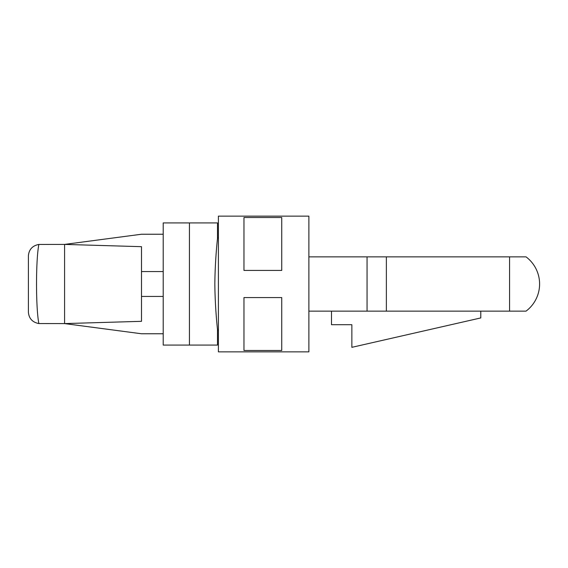 <?xml version="1.0" encoding="UTF-8"?>
<svg xmlns="http://www.w3.org/2000/svg" width="568" height="568" viewBox="0 0 568 568"><rect width="100%" height="100%" fill="white"/><g stroke="black" fill="none" stroke-linecap="round" stroke-linejoin="round"><path stroke-width="0.85" d="M163.215 234.236L141.496 234.236L64.589 244.41L38.865 244.439C35.748 259.917 35.748 307.97 38.865 323.561L64.589 323.59L64.589 244.41L141.496 246.675L141.496 321.325L64.589 323.59L66.854 323.888L66.854 323.526M38.865 323.561C32.483 322.326 28.996 318.563 28.4 312.279L28.4 255.721C28.996 249.437 32.483 245.674 38.865 244.439M163.215 271.561L141.496 271.561M163.215 296.439L141.496 296.439M163.215 333.764L141.496 333.764L66.854 323.888M218.403 331.03L217.501 329.476L217.501 345.074L163.215 345.074L163.215 222.926L189.435 222.926L189.435 345.074M218.403 236.97L217.501 238.524L217.501 222.926L189.435 222.926M214.839 284C215.038 308.055 217.501 329.646 217.501 329.476C217.501 329.667 215.038 308.062 214.839 284C215.038 259.945 217.501 238.354 217.501 238.524C217.501 238.333 215.038 259.938 214.839 284M462.693 256.857L308.878 256.857M331.499 311.143L331.499 324.719L351.862 324.719L351.862 347.332L480.791 317.931L480.791 311.143L461.933 311.143M509.567 256.857L526.025 256.857A33.931 33.931 0 0 1 526.025 311.143L509.567 311.143L509.567 256.857L386.368 256.857L386.368 311.143L509.567 311.143M308.878 311.143L386.368 311.143M308.878 351.862L308.878 216.138L218.403 216.138L218.403 351.862L308.878 351.862M243.963 270.425L243.963 217.516L281.735 217.516L281.735 270.425L243.963 270.425M243.963 350.484L243.963 297.575L281.735 297.575L281.735 350.484L243.963 350.484M367.056 311.143L367.056 256.857M66.854 244.474L66.854 244.112"/></g></svg>
